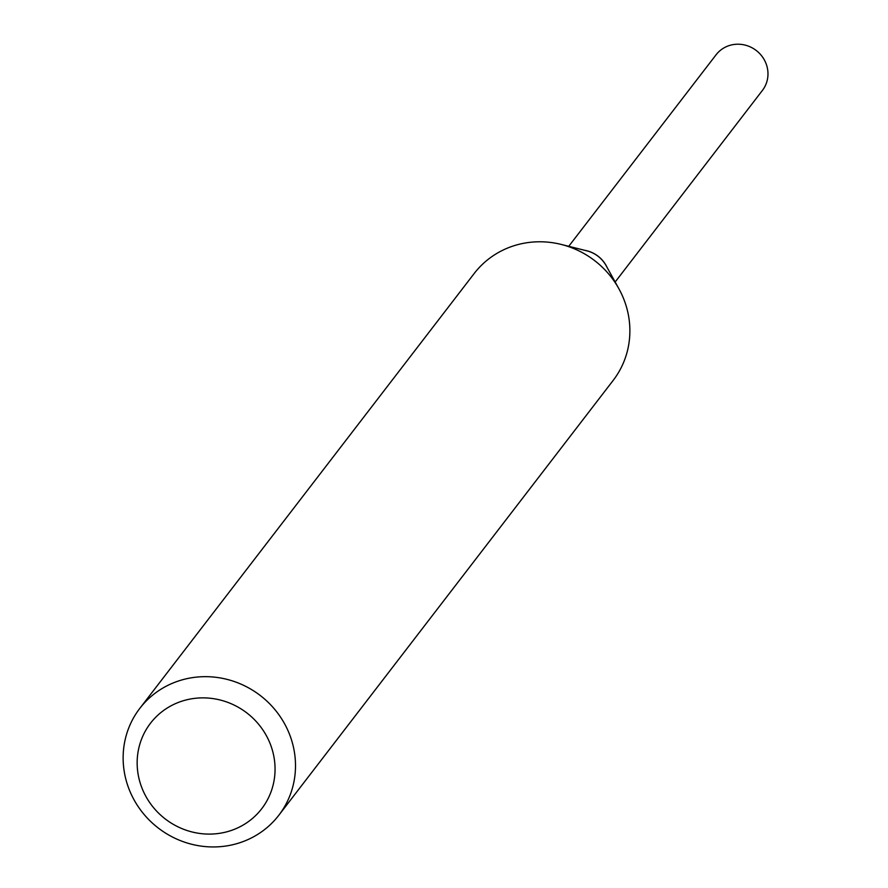 <?xml version="1.0" encoding="UTF-8"?>
<svg xmlns="http://www.w3.org/2000/svg" width="888" height="888" viewBox="0 0 888 888"><rect width="100%" height="100%" fill="white"/><g stroke="black" fill="none" stroke-linecap="round" stroke-linejoin="round"><path stroke-width="1.33" d="M139.816 708.369L474.203 273.482A87.668 83.616 37.6 0 1 561.216 244.433A87.668 83.616 37.6 0 1 618.914 288.8A87.668 83.616 37.6 0 1 628.76 317.094A87.668 83.616 37.6 0 1 613.197 380.364L278.821 815.251A87.668 83.616 37.6 0 1 189.2 843.6A87.668 83.616 37.6 0 1 124.253 771.628A87.668 83.616 37.6 0 1 139.816 708.369A87.668 83.616 37.6 0 1 229.448 680.019A87.668 83.616 37.6 0 1 294.383 751.981A87.668 83.616 37.6 0 1 278.821 815.251M274.159 758.13A70.141 66.889 37.6 0 1 217.183 833.643A70.141 66.889 37.6 0 1 138.051 773.848A70.141 66.889 37.6 0 1 195.027 698.323A70.141 66.889 37.6 0 1 274.159 758.13M561.216 244.433L586.89 250.849A29.226 27.872 37.6 0 1 606.115 265.645L618.914 288.8M585.347 250.472A29.249 27.894 37.6 0 1 606.881 267.022M568.742 246.32L716.083 54.779A29.226 27.872 37.6 0 1 734.631 44.4A29.226 27.872 37.6 0 1 763.747 58.886A29.226 27.872 37.6 0 1 762.426 90.398L615.162 282.007M584.903 250.361A29.282 27.928 37.6 0 1 607.103 267.432"/></g></svg>
